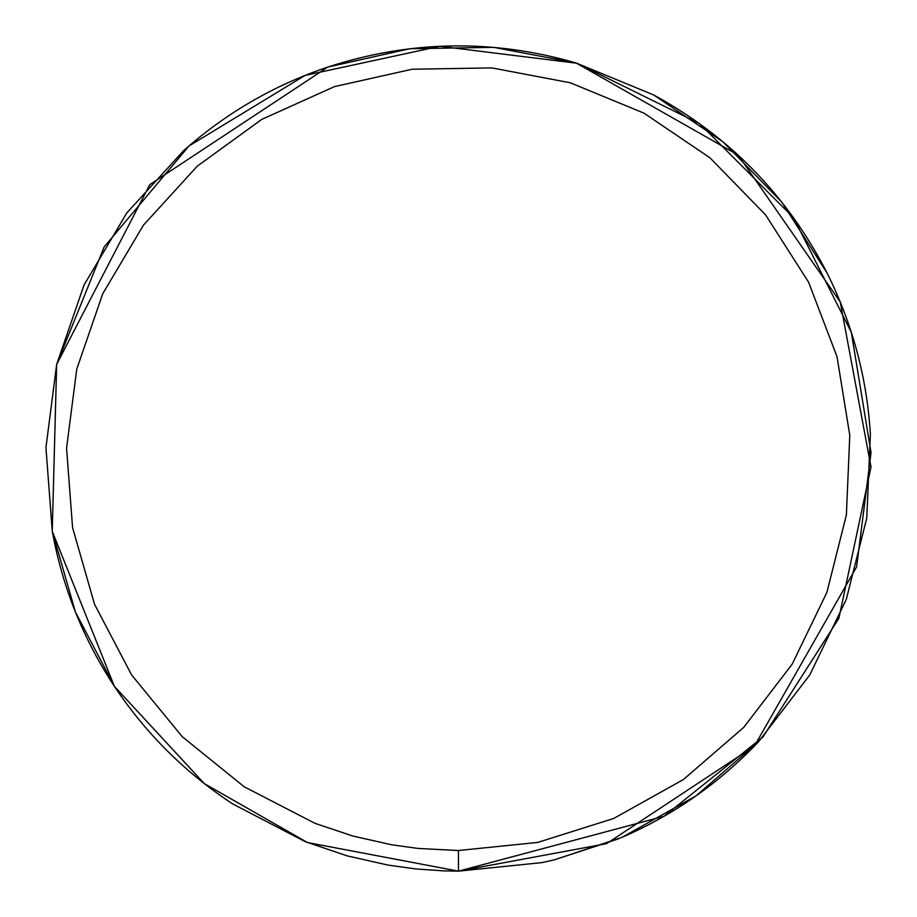 <?xml version="1.0" encoding="UTF-8"?>
<svg xmlns="http://www.w3.org/2000/svg" width="917" height="917" viewBox="0 0 917 917"><rect width="100%" height="100%" fill="white"/><g stroke="black" fill="none" stroke-linecap="round" stroke-linejoin="round"><path stroke-width="1.38" d="M458.454 871.15L307.459 842.54L458.454 871.15L541.947 862.61L554.292 859.859L621.978 837.359C674.087 814.72 719.662 782.774 758.737 741.532L809.791 674.923L846.311 599.363L866.794 517.967L870.382 434.119C866.886 377.414 852.42 323.667 826.985 272.865C787.462 195.814 729.714 136.518 653.729 94.99L576.14 62.986C492.968 38.904 410.208 40.256 327.862 67.056C274.023 85.166 225.869 113.1 183.423 150.858L126.867 212.87L84.032 285.038L56.671 364.381L45.942 447.622L52.28 531.333C62.448 587.281 83.183 639 114.487 686.478C145.952 733.692 185.406 772.871 232.838 804.014L305.281 841.668L347.245 855.882L388.235 865.132L415.882 868.949L443.725 870.886L458.454 871.15L664.068 816.268L762.955 736.981L838.849 618.436L871.012 467.017L840.247 301.957L738.151 155.111L576.14 62.986L493.678 47.352L409.761 48.727L327.862 67.056L149.758 184.661L56.671 364.381L104.125 246.982L189.005 145.963L305.052 75.423L439.908 46.263L577.091 63.273L699.591 123.635L793.652 217.845L851.32 332.298L871.058 452.711L856.616 566.889L754.462 746.002L606.538 843.663L458.454 871.15L458.454 850.518L537.763 842.414L613.805 818.423L683.417 779.542L743.721 727.387L792.219 664.103L826.916 592.313L846.38 514.999L849.784 435.334L837.003 356.633L808.565 282.149L765.638 214.956L710.01 157.839L643.975 113.158L570.259 82.771L491.925 67.915L412.203 69.222L334.396 86.634L261.712 119.416L197.178 166.241L143.453 225.146L102.75 293.715L76.764 369.092L66.563 448.161L72.581 527.665L94.554 604.314L131.589 674.923L182.139 736.58L244.117 786.74L314.967 823.317L352.804 836.017L391.742 844.798L418.014 848.431L458.454 850.518M56.659 364.462L52.246 531.172L56.659 364.462M52.292 531.424L114.384 686.317L52.292 531.424M114.499 686.478L204.296 783.588L307.413 842.517L204.296 783.588L114.499 686.478L75.4 611.983L52.28 531.333M621.978 837.359L695.9 795.979L758.737 741.532M809.791 674.923L846.311 599.363L866.794 517.967L870.382 434.119M826.985 272.865L781.8 202.141L723.249 142.02L653.729 94.99M183.423 150.858L126.867 212.87L84.032 285.038L56.671 364.381M45.942 447.622L52.269 531.31M232.838 804.014L305.281 841.668M554.292 859.859L618.574 838.814"/></g></svg>
